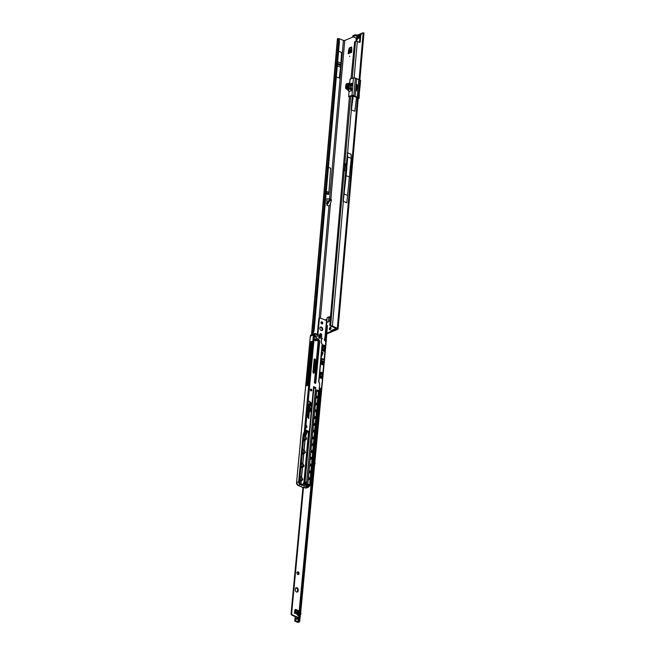 <?xml version="1.0" encoding="UTF-8"?>
<svg xmlns="http://www.w3.org/2000/svg" width="655" height="655" viewBox="0 0 655 655"><rect width="100%" height="100%" fill="white"/><g stroke="black" fill="none" stroke-linecap="round" stroke-linejoin="round"><path stroke-width="0.98" d="M349.623 56.559L349.664 56.142L349.623 56.559M358.31 38.35A1.187 0.811 -97.3 0 0 358.76 37.785L358.711 37.777A1.187 0.942 131.4 0 1 357.867 38.277L358.498 38.293L357.073 39.333L356.901 41.355M358.711 37.777L357.27 36.967L358.269 36.95C356.86 36.721 356.435 36.901 356.983 37.499L357.867 38.277L356.909 38.678L357.548 38.694M357.27 36.967L358.039 36.909L357.27 36.967M330.046 329.694A1.277 0.721 -67.2 0 0 330.922 328.491A1.277 0.721 -67.2 0 0 330.644 327.344A1.277 0.721 -67.2 0 0 330.251 327.369A1.277 0.721 -67.2 0 0 329.383 328.564A1.277 0.721 -67.2 0 0 329.653 329.711A1.277 0.721 -67.2 0 0 330.046 329.694M348.419 51.016L349.279 51.434L348.411 51.074L349.254 47.962L350.122 48.331L351.76 47.635M350.122 48.331L349.09 48.183M349.287 51.385L349.966 48.552M349.279 51.434L349.18 52.539M329.956 317.167L329.08 316.807L330.497 317.126M329.923 317.184L329.105 317.519L330.308 317.65L330.038 320.753M330.963 327.819A1.277 0.721 -67.2 0 0 330.218 329.596M326.845 333.911L337.603 329.383A2.071 0.852 5 0 0 338.086 328.892A2.071 0.852 5 0 0 337.35 328.155L332.412 326.084A1.375 0.565 5 0 0 330.873 325.912L331.07 326.215M349.254 47.962L351.653 46.972L351.694 52.302L348.173 53.784A1.842 1.326 -112.9 0 1 348.861 52.678A1.842 1.326 -112.9 0 1 349.009 52.629M348.411 51.074L348.173 53.784M326.354 320.549L326.468 319.288L325.109 320.025M329.08 316.807L330.538 316.684M330.185 320.647L326.804 322.571M329.047 316.815L327.14 317.618A1.842 0.753 5 0 1 328.867 317.487L329.105 317.519M356.295 37.884L356.001 41.281M326.779 325.167A1.981 1.105 -67.2 0 0 326.681 324.921L326.608 324.634M326.902 333.158L330.742 331.536L330.971 330.628L335.45 328.736L335.532 329.522L336.948 328.794L331.25 326.223M361.896 33.258L358.252 34.797M352.971 37.024L344.735 40.495L343.433 40.446L329.563 198.94M328.941 206.03L329.981 204.966L331.315 200.651L329.342 199.57L329.399 198.923L326.951 198.842L326.878 205.171L328.941 206.03L319.083 318.698M337.202 66.974L337.325 65.877L340.526 67.219L339.306 78.101L336.334 76.856M340.526 67.219A46.587 26.077 -67.2 0 0 340.682 65.664L340.772 64.64A46.587 26.077 -67.2 0 0 340.887 63.101L341.55 52.457L338.578 51.213M326.116 193.692L328.458 194.478A1.187 0.663 -67.2 0 0 328.744 193.626L330.677 168.261L328.417 167.312M338.43 41.56L339.396 41.879L314.228 329.481A4.659 2.112 108.3 0 1 312.779 333.731L312.787 334.279L311.813 333.411A4.659 2.112 -71.7 0 0 313.27 329.162L338.43 41.56A4.659 2.112 -71.7 0 0 337.603 38.661L338.651 38.686A4.659 3.349 -112.9 0 1 339.839 38.94L343.433 40.446M363.5 33.34L363.189 32.75A5.477 3.938 67.1 0 0 362.764 32.889A5.477 3.938 67.1 0 0 360.709 36.181L360.217 41.83A0.933 0.671 -112.9 0 1 359.431 42.37L357.311 41.486A1.375 0.565 -175 0 0 355.509 41.363L355.256 41.445A0.933 0.606 -62 0 0 354.617 42.051L351.023 78.649M356.525 97.423L354.822 111.284L351.105 109.737L352.775 96.138L353.323 95.9L351.334 109.819L347.568 152.811L346.364 163.914L345.848 164.086M351.105 109.737L352.275 96.342A1.375 0.565 5 0 0 350.703 96.31L344.202 170.644A1.375 0.565 -175 0 1 345.709 170.66L343.097 201.249A1.375 0.565 5 0 1 343.326 201.322L346.822 202.788A231.772 129.764 112.8 0 1 347.551 195.411L351.219 158.371L351.064 154.277L347.568 152.811L347.502 156.832L347.346 152.738M350.417 165.6L351.129 166.329L350.613 172.257L349.991 172.429M338.086 328.892L358.211 98.815A2.071 0.852 -175 0 0 357.72 98.193L357.352 97.767M350.351 166.362L349.95 171.782M362.764 32.889L362.035 33.2A5.477 3.938 67.1 0 0 359.98 36.492L359.489 42.133A0.933 0.671 -112.9 0 1 359.431 42.37M345.815 164.143L344.792 163.873A1.375 0.565 5 0 1 346.298 163.889M344.62 170.562L345.529 164.266M345.774 170.668L346.552 170.39L346.094 175.622L346.667 170.144L345.881 170.627M330.971 330.628L331.094 331.553L335.532 329.522M357.04 39.726L356.23 39.079L357.04 39.726M338.627 39.022L337.923 38.997M312.058 334.59L311.813 333.411L311.592 333.862L337.407 38.751M339.396 41.879A4.659 2.112 -71.7 0 0 338.569 38.989M349.451 96.612L329.809 324.97A1.4 0.917 -62 0 0 330.185 325.895A1.4 0.917 -62 0 0 330.611 325.961L330.873 325.912M344.202 170.644L330.611 325.961L331.07 326.206L330.185 325.895M345.873 164.127L346.454 164.536L345.938 170.456M343.097 201.249A231.804 129.78 112.8 0 1 343.834 193.864L345.865 175.548M349.582 177.087L346.094 175.622L344.055 193.945L347.551 195.411M346.667 170.144L347.502 156.832M351.219 158.371L347.731 156.905L347.117 163.906M346.904 163.693L346.364 163.914M352.267 96.514L352.996 96.031M352.275 96.342L352.775 96.138M331.405 200.233L331.463 199.587L330.333 199.12L330.276 199.759L331.405 200.233A1.277 0.721 112.8 0 1 331.315 200.651M329.399 198.923A1.277 0.524 5 0 1 330.333 199.12M328.859 192.365L326.37 191.317L326.657 187.428M326.174 192.979A1.187 0.663 -67.2 0 0 326.255 192.578L326.37 191.317M337.325 65.877A46.587 26.077 -67.2 0 0 337.481 64.321L337.571 63.298A46.587 26.077 -67.2 0 0 337.685 61.758L337.751 60.678M360.168 35.46L354.805 34.805L352.947 35.935M360.709 36.181L354.715 35.845L352.889 36.614L356.844 38.653L357.032 39.39M356.525 38.522L356.23 39.079M357.859 36.991L357.827 36.999A1.187 0.942 131.4 0 1 356.983 37.499M359.153 37.245L358.924 37.638L359.407 37.294M325.535 320.205L325.126 319.853M325.551 320.033L326.468 319.288M325.953 320.377L325.994 319.845M349.991 52.203L350.892 49.502L351.882 48.969M347.371 83.586L346.724 83.832L346.38 87.762L348.73 89.424L346.503 87.655L346.822 84.028L348.051 83.324M350.024 87.975L350.433 88.171M350.523 86.173L350.188 85.494L350.597 86.321L350.147 85.985M349.205 86.493L349.074 85.846L349.32 86.558M349.058 83.3L350.859 84.061L352.071 83.234L352.292 84.118L348.419 83.414L347.961 87.189L348.665 87.966L346.7 88.147M356.656 78.715L358.735 79.623L357.204 97.136L355.059 96.375A25.439 10.464 5 0 1 353.798 95.761A1.302 0.54 -175 0 0 351.972 95.589L348.648 96.588L349.418 96.989M355.395 78.109A25.439 10.464 -175 0 0 356.607 78.69L355.125 96.26L357.204 97.136A25.34 10.431 -175 0 0 358.301 97.538A1.867 0.77 5 0 1 359.128 98.266L359.161 94.983M360.471 82.211L360.062 84.749L360.275 82.301M351.334 88.523L351.882 88.769L351.416 90.767L350.425 89.055L348.501 88.245L347.363 88.72M349.442 96.694L350.548 96.244M357.237 87.909L357.114 87.189L356.361 87.336L357.18 88.253M356.574 88.49L356.762 89.424L356.574 88.49M356.443 89.972L356.631 90.898L356.443 89.972M357.417 87.262L356.525 86.452L357.417 87.262M357.057 85.977L356.607 85.494L356.467 86.157L357.008 86.566L357.057 85.977M357.466 86.386L357.548 85.412L356.631 84.331L357.319 86.28L357.581 85.404L356.623 84.364M350.974 84.102L351.465 84.102L350.99 84.208M346.798 88.965L349.049 91.479L348.665 96.588M348.304 83.251L349.066 83.406L346.994 83.75M350.859 84.061L348.968 83.242M350.269 83.783L352.071 83.234L352.21 85.052L351.367 85.715L351.129 88.441M351.8 89.702L351.399 88.581L348.82 87.5M347.306 88.687L348.665 87.966L350.589 88.777L347.936 89.71M346.258 84.266L345.807 88.531L347.985 89.768L348.968 91.544L351.416 90.767L351.498 89.686L350.589 88.777M346.749 88.916L346.323 88.99M349.418 97.005L348.591 96.473L351.915 95.474A1.4 0.573 5 0 1 353.872 95.655A25.34 10.431 -175 0 0 355.125 96.26L355.059 96.375M351.972 96.269L353.495 96.138L359.096 98.373A1.867 0.77 5 0 0 359.128 98.266L358.973 98.446A1.768 0.729 -175 0 0 358.244 97.652A25.439 10.464 5 0 1 357.139 97.243M358.244 97.652L359.832 80.025A25.34 10.431 5 0 1 358.735 79.623L356.656 78.756A25.34 10.431 5 0 1 355.403 78.141A1.4 0.573 -175 0 0 353.446 77.961L350.122 78.968L349.737 83.562M348.673 84.348L351.825 85.576M348.599 84.151L348.485 87.279L348.681 84.233L351.899 85.027L348.869 83.856L348.73 87.442M351.571 88.458L348.575 87.352M350.179 85.559L350.638 85.797M357.065 85.592L357.147 84.962M356.983 86.542L356.631 86.075M357.049 85.772L356.59 85.502M357.409 87.058L356.508 86.452M356.607 90.873L356.369 89.563M356.656 90.292L356.295 89.342M356.729 89.399L356.508 88.081M356.787 88.818L356.418 87.868M357.081 87.557L356.443 87.189M357.327 87.975L357.114 87.221M346.806 83.652L346.282 84.02L345.938 87.95L346.904 89.039L348.73 89.424M320.336 327.246A1.867 1.351 -112.2 0 1 322.154 329.637A1.867 1.351 -112.2 0 1 321.711 330.595M319.902 328.204A1.867 1.351 -112.2 0 1 320.614 327.074A1.867 1.351 -112.2 0 1 322.113 327.557A1.867 1.351 -112.2 0 1 322.743 329.399A1.867 1.351 -112.2 0 1 322.023 330.521A1.867 1.351 -112.2 0 1 320.532 330.038A1.867 1.351 -112.2 0 1 319.902 328.204M321.163 321.965A1.187 0.86 -112.2 0 1 321.998 324.004M320.975 322.481A1.187 0.86 -112.2 0 1 322.784 323.243A1.187 0.86 -112.2 0 1 320.975 322.481M320.049 333.837A1.187 0.86 -112.2 0 1 320.901 335.851M320.352 335.622A1.187 0.86 -112.2 0 1 321.269 333.944A1.187 0.86 -112.2 0 1 320.975 335.884M299.179 615.086L298.754 615.79L297.681 615.34L298.762 615.561L299.212 614.971L298.59 617.534A1.163 0.475 5.4 0 1 298.999 617.943A1.163 0.475 5.4 0 1 298.729 618.214L296.052 619.303L295.642 620.932L298.336 621.857A0.933 0.614 -62.1 0 0 298.975 621.267L299.859 614.627M312.238 463.355L313.909 463.396L312.591 464.059L313.336 464.37L315.12 463.773L312.32 462.455M313.909 463.396L313.393 463.372M299.884 613.735L299.327 614.832L299.884 613.735L299.204 613.669L297.869 615.184L296.674 613.522L299.188 613.547L296.502 613.792L294.922 613.129L296.502 613.792L297.681 615.34M295.806 587.887A1.867 1.351 -112.2 0 1 296.355 587.985A1.867 1.351 -112.2 0 1 297.624 590.286L297.542 591.129A1.867 1.351 -112.2 0 1 297.1 592.087M296.952 587.748A1.867 1.351 -112.2 0 1 298.213 590.04L298.14 590.892A1.867 1.351 -112.2 0 1 297.419 592.014A1.867 1.351 -112.2 0 1 295.921 591.53A1.867 1.351 -112.2 0 1 295.29 589.697L295.364 588.845A1.867 1.351 -112.2 0 1 296.085 587.715A1.867 1.351 -112.2 0 1 296.952 587.748M297.223 572.102A1.4 1.007 -112.2 0 1 298.23 574.55M296.952 572.757A1.4 1.007 -112.2 0 1 299.089 573.657A1.4 1.007 -112.2 0 1 296.952 572.757M312.435 466.728L312.681 464.092L312.353 466.417A1.4 0.786 -67.2 0 0 312.337 466.696M303.535 487.124L291.622 613.669L292.007 614.251A1.867 1.351 67.8 0 0 292.965 615.176L298.59 617.534M311.936 466.557L313.139 467.334L312.771 466.843L299.196 611.074L296.093 609.535A1.4 1.007 -112.2 0 0 294.848 610.247L294.529 612.376A0.581 0.418 67.8 0 0 294.922 613.129L295.446 613.113L295.168 612.564L294.324 613.375M325.199 339.593L326.943 321.04A1.163 0.475 -174.6 0 0 326.534 320.623L320.909 318.264A1.867 1.351 67.8 0 0 320.041 318.232A1.867 1.351 67.8 0 0 319.853 318.338L319.394 318.576L317.888 334.59M319.394 318.576L318.805 318.813L317.339 334.353M314.768 361.707L313.86 371.344M319.656 318.42A1.867 1.351 67.8 0 0 319.444 318.477A1.867 1.351 67.8 0 0 319.255 318.584L319.091 318.698M295.11 609.674A1.4 1.007 -112.2 0 1 295.495 609.772L299.335 611.819A1.4 0.786 -67.2 0 0 298.926 612.253M302.938 487.369L291.033 613.915L291.409 614.496A1.867 1.351 67.8 0 0 292.367 615.413L298.074 617.861L295.339 619.008A1.629 0.663 -174.6 0 0 294.971 619.352L294.717 620.834A1.163 0.475 -174.6 0 0 294.717 620.85A1.163 0.475 -174.6 0 0 295.127 621.259L297.231 622.144A1.163 0.475 -174.6 0 0 298.754 622.25L298.958 622.193A0.933 0.614 -62.1 0 0 299.597 621.595L300.53 614.39M312.402 461.603L314.949 462.676L315.12 463.773M313.712 464.37L312.214 463.257M295.168 612.564L295.634 612.204L295.552 613.047L297.779 612.654L300.719 613.891L299.613 614.717M298.967 615.749L299.22 615.168M295.634 612.204L297.861 611.803L300.801 613.039L300.973 614.136M299.196 611.074L299.556 611.639L299.196 611.074L298.623 611.516A1.4 0.786 -67.2 0 0 298.213 611.95M298.639 611.344L299.335 611.819M300.661 612.982L314.687 464.027M314.818 462.618L325.969 344.121L327.418 325.953L326.878 325.674L326.411 326.755M300.039 612.72L314.007 464.264M314.187 462.356L321.147 388.431M299.294 620.621L299.916 620.956M291.622 613.669L291.033 613.915M326.804 325.347L327.418 325.953M325.666 340.256L326.722 326.665M326.878 325.674L326.329 325.093L326.878 325.674M324.225 351.424L324.52 348.124A1.163 0.655 112.8 0 1 323.857 349.09L323.349 349.737L322.661 349.451M324.536 348.051L323.75 345.529L322.841 347.338M321.671 378.565L321.965 375.266A1.163 0.655 112.8 0 1 321.302 376.232L320.794 376.887L320.107 376.6M321.982 375.192L321.507 372.801L321.015 372.752L320.287 374.488M322.375 338.578L321.826 338.389A1.744 1.261 -112.2 0 1 321.703 338.627M314.351 335.917L305.492 430.024L306.745 430.925L305.623 430.327M315.579 337.3A1.818 1.31 67.8 0 0 316.381 337.309A1.818 1.31 67.8 0 0 316.48 334.443L321.671 336.457L321.22 342.491L321.662 336.49L316.586 334.361A1.908 1.384 -112.2 0 1 317.126 336.621A1.908 1.384 -112.2 0 1 315.587 337.341A1.908 1.384 -112.2 0 1 314.384 335.868L314.826 334.017L314.171 335.376M304.993 483.717L304.149 483.865M306.597 482.162L305.967 482.137M304.919 482.547L304.911 483.611L304.198 483.75M310.814 390.929L310.642 389.193M306.172 427.699L305.942 425.75M319.632 336.13A1.163 0.843 67.8 0 0 319.435 338.25A1.163 0.843 67.8 0 0 319.632 336.13M319.943 338.283A1.163 0.843 67.8 0 0 319.067 336.13M303.429 437.9A0.974 0.704 67.8 0 0 304.919 438.531A0.974 0.704 67.8 0 0 303.429 437.9M304.559 439.652A1.818 1.31 -112.2 0 1 303.322 437.417A1.818 1.31 -112.2 0 1 304.87 436.345A1.818 1.31 -112.2 0 1 306.098 438.58A1.818 1.31 -112.2 0 1 304.559 439.652M302.151 451.475A0.974 0.704 67.8 0 0 303.642 452.106A0.974 0.704 67.8 0 0 302.151 451.475M303.281 453.227A1.818 1.31 -112.2 0 1 302.045 450.992A1.818 1.31 -112.2 0 1 303.592 449.919A1.818 1.31 -112.2 0 1 304.821 452.155A1.818 1.31 -112.2 0 1 303.281 453.227M300.874 465.05A0.974 0.704 67.8 0 0 302.364 465.68A0.974 0.704 67.8 0 0 300.874 465.05M302.004 466.802A1.818 1.31 -112.2 0 1 300.768 464.559A1.818 1.31 -112.2 0 1 302.315 463.494A1.818 1.31 -112.2 0 1 303.543 465.73A1.818 1.31 -112.2 0 1 302.004 466.802M299.597 478.625A0.974 0.704 67.8 0 0 301.087 479.247A0.974 0.704 67.8 0 0 299.597 478.625M300.727 480.369A1.818 1.31 -112.2 0 1 299.491 478.134A1.818 1.31 -112.2 0 1 301.038 477.061A1.818 1.31 -112.2 0 1 302.266 479.296A1.818 1.31 -112.2 0 1 300.727 480.369M314.392 335.892A1.818 1.31 67.8 0 0 315.538 337.284A1.818 1.31 67.8 0 0 314.416 334.558A1.818 1.31 67.8 0 0 314.31 334.517M310.331 336.252L311.231 334.795A2.325 1.687 67.8 0 0 310.331 336.203L313.499 334.959L304.321 431.76L313.434 334.967L314.359 333.518L315.481 333.583L313.499 334.926L314.105 335.409C314.122 333.968 314.785 333.51 316.095 334.034L314.826 334.017M311.19 389.135A0.933 0.671 67.8 0 0 311.035 390.83A0.933 0.671 67.8 0 0 311.19 389.135M307.351 487.083L302.667 485.232L303.781 482.637L302.831 485.183L307.351 487.083L310.151 485.306L308.538 487.115L305.197 487.959M302.233 485.404L302.233 484.184L302.233 485.404L302.667 485.232M304.649 436.042L303.764 436.124A2.096 1.515 -112.2 0 1 303.863 436.083A2.096 1.515 -112.2 0 1 304.673 436.058L304.739 436.124A2.006 1.449 67.8 0 0 303.863 436.181L303.052 435.215L298.672 481.761A2.325 1.687 67.8 0 0 300.252 484.626L302.102 485.404M323.087 344.988L322.555 350.63L324.331 351.375M320.532 372.138L320 377.779L321.777 378.524M324.151 359.374L325.199 348.214L324.151 359.374L321.81 358.563L321.277 364.205L323.054 364.95L323.373 361.56L322.325 361.904L322.072 364.622L322.301 361.912L321.523 361.585M322.874 372.949L323.922 361.789L322.874 372.949L320.606 372.081M321.474 388.227L322.759 375.913M314.253 359.145L313.286 372.998L314.58 359.366M314.793 339.536A8.409 6.083 -112.2 0 1 315.333 339.536A2.423 1.752 -112.2 0 1 316.807 340.363M324.184 339.347L325.764 342.221L325.429 345.799L323.161 344.939M324.389 339.036L325.969 341.91L325.551 346.356L324.241 346.02M322.997 373.497L321.687 373.162M324.274 359.931L321.761 359.087M321.392 353.094L321.711 352.325A0.835 0.606 -112.2 0 1 322.89 353.307L322.375 354.535A7.009 5.068 -112.2 0 1 322.194 354.936L321.826 355.657A6.968 5.035 67.8 0 0 321.523 356.369L321.458 356.541A6.968 5.035 67.8 0 0 321.245 357.343L321.171 357.638A6.984 5.052 -112.2 0 0 321.106 358.113L318.952 381.054A1.4 1.007 -112.2 0 0 319.124 381.971A0.819 0.589 -112.2 0 1 319.19 382.659M321.433 388.251L321.359 388.341A2.325 1.687 -112.2 0 1 320.344 388.284L319.378 387.883A2.325 1.687 67.8 0 0 319.345 387.866L319.378 387.883M321.187 342.336L321.548 338.594A1.744 1.261 67.8 0 0 322.26 338.586A1.744 1.261 67.8 0 0 322.293 338.569M324.651 347.985L325.199 348.214M323.373 361.56L323.922 361.789M322.096 375.135L322.645 375.364M306.655 482.178L315.644 387.613L313.573 387.031M313.712 373.178L314.056 372.908L313.614 373.096A117.392 84.896 67.8 0 0 314.85 359.89L314.236 359.218M315.202 383.273L319.034 342.5L319.615 342.311L315.776 383.126L314.703 383.118L318.142 341.165A0.696 0.508 67.8 0 0 317.503 340.412A6.681 4.831 67.8 0 0 315.8 340.731A0.909 0.655 -112.2 0 1 315.08 339.069L315.055 339.175A0.819 0.589 67.8 0 0 315.309 340.665M319.034 342.5L318.952 341.558A2.423 1.752 67.8 0 0 316.75 338.954A8.409 6.083 67.8 0 0 315.022 339.192M324.503 347.69L325.248 348.01L325.396 346.503M325.248 348.01L325.248 348.427M321.613 360.594L323.971 361.576L324.119 360.07M323.971 361.576L323.971 361.994M321.949 374.84L322.694 375.151L322.841 373.645M322.694 375.151L322.694 375.569M306.589 483.816L306.049 485.077L306.589 483.816L310.151 485.306L319.656 384.141A1.302 0.942 67.8 0 0 319.444 383.183A1.4 1.007 -112.2 0 1 319.673 384.149L319.656 384.141M310.413 410.546L310.56 408.966L310.102 408.614L310.011 409.612L308.8 408.695A0.688 0.499 67.8 0 0 308.079 409.023L308.48 410.005L308.579 409.178L309.954 410.194L310.323 411.52L310.413 410.546L310.265 411.479M308.62 412.167L309.242 413.133L309.373 411.684A0.974 0.704 67.8 0 0 307.891 411.062L307.727 412.773L309.094 414.648L309.176 413.772A0.688 0.499 67.8 0 0 308.849 413.002L308.243 412.544L308.497 411.045L308.62 412.167M308.251 416.113L308.865 417.088L309.004 415.638A0.974 0.704 67.8 0 0 307.523 415.008L307.359 416.727L308.726 418.594L308.808 417.718A0.688 0.499 67.8 0 0 308.472 416.948L307.875 416.49L308.128 415L308.251 416.113M310.904 408.81L310.953 408.229L308.972 406.78A0.688 0.499 67.8 0 0 308.259 407.115L308.652 408.229L308.808 407.279L310.904 408.81M309.962 405.437L309.217 404.241A0.688 0.499 67.8 0 0 308.505 404.569L308.374 405.912L309.815 407.009L308.972 404.774L309.962 405.437M310.765 402.514L308.832 401.04L309.758 402.375L309.594 404.119L310.052 404.462L310.216 402.719L310.593 403.005A0.622 0.45 -112.2 0 1 310.896 403.701L310.658 406.182L311.117 406.534L311.362 403.898A1.236 0.892 67.8 0 0 310.765 402.514L308.824 401.106M305.762 427.617A1.4 1.007 67.8 0 0 306.008 425.079L305.762 427.617M322.694 361.838L321.54 361.355M303.052 435.215A2.096 1.171 112.8 0 1 303.306 434.224L303.945 434.494A2.186 1.228 -67.2 0 0 303.707 435.485L303.691 435.477A2.096 1.171 112.8 0 1 303.945 434.494L305.492 430.024M304.321 431.76L303.306 434.224M307.744 385.369L311.878 341.361L310.838 341.787L306.696 385.795L307.744 385.369M315.12 387.752L313.688 388.243L313.794 387.121M305.083 481.597L313.868 388.259M307.08 484.864L306.614 485.953L308.235 486.247L308.98 485.666L307.08 484.864M310.838 341.787L311.805 342.197M304.395 431.645L304.993 431.031M307.441 486.297L308.98 485.666M311.231 334.795L315.178 333.477M311.06 406.493L311.305 403.922A1.236 0.892 67.8 0 0 310.707 402.538M310.003 404.422L310.216 402.719M309.913 405.396L310.02 404.856M309.766 406.968L308.832 405.699L308.98 404.757M309.962 404.88L309.16 404.266A0.688 0.499 67.8 0 0 308.734 404.168M310.847 408.769L310.953 408.229M308.595 408.188L308.702 407.295M310.896 408.253L308.914 406.804A0.688 0.499 67.8 0 0 308.497 406.714M308.669 418.553L308.751 417.743A0.688 0.499 67.8 0 0 308.415 416.973L307.809 416.514L308.096 415.008M308.816 417.006L308.947 415.655A0.974 0.704 67.8 0 0 307.866 414.435M309.045 414.607L309.119 413.796A0.688 0.499 67.8 0 0 308.792 413.027L308.186 412.568L308.472 411.062M309.193 413.059L309.316 411.708A0.974 0.704 67.8 0 0 308.235 410.488M308.497 409.244L308.431 409.964M310.011 409.612L308.742 408.72A0.688 0.499 67.8 0 0 308.317 408.622M310.666 410.734L310.093 408.679M319.181 337.562L319.034 336.613L320.156 337.038L319.247 336.907L319.181 337.562L319.091 336.588M320.139 337.284L319.239 336.957M310.445 390.126L310.707 390.593M306.172 485.126L304.026 484.373M303.985 484.209L304.542 482.956L303.912 482.637L304.575 482.694L303.961 484.201L304.518 482.891M307.482 431.457L307.989 430.892L308.702 431.719L303.912 482.637L308.57 431.71L307.179 432.284M307.703 430.99L306.573 430.589M307.645 431.023L307.523 431.268A2.235 1.253 112.8 0 1 307.285 431.997L305.885 435.305L307.26 431.981L306.515 431.67L305.132 434.994L305.885 435.305A2.096 1.171 112.8 0 0 305.631 436.296L304.739 436.124M314.384 382.536L318.224 341.959L317.446 340.346L315.849 340.608A6.779 4.904 -112.2 0 1 317.429 340.346L317.503 340.412M321.13 342.09L321.646 336.441L316.021 334.181M300.317 483.824L302.315 484.512M310.151 485.281L319.665 384.198L310.077 485.421M321.318 336.04L321.695 336.523M300.252 484.626L298.131 485.486L302.741 487.426L303.805 487.017M304.796 487.557L305.246 487.983A2.325 1.687 67.8 0 0 306.319 488.016L308.538 487.115L310.11 485.437M322.432 338.61A1.842 1.335 -112.2 0 1 321.54 338.627L321.54 338.602M327.14 317.618L326.853 320.827M336.768 328.548L336.727 329.015M320.442 318.158L330.497 203.304M330.84 199.333L344.735 40.495M312.803 334.156L312.853 333.616M357.311 41.486L354.134 77.822M355.509 41.363L352.284 78.272M343.834 193.864A1.375 0.532 6.3 0 1 344.055 193.945A231.772 129.764 112.8 0 0 343.326 201.322L332.412 326.084M357.483 98.021L337.35 328.155M363.189 32.75L359.079 79.705M350.613 172.257L350.089 172.478M351.129 166.329L350.4 166.64M350.81 165.764L350.392 165.936M360.217 41.83L359.489 42.133M337.603 38.661L311.813 333.411M313.27 329.162L314.228 329.481M344.358 164.413L345.119 164.823M344.743 163.889L345.48 164.282M343.842 170.341L344.342 170.603M347.183 164.225L346.454 164.536M326.517 203.828L329.342 199.57A1.277 0.524 -175 0 1 330.276 199.759A1.277 0.721 -67.2 0 1 330.194 200.176L326.878 205.171M326.255 192.578L328.744 193.626M326.133 193.503L328.458 194.478M326.116 193.651L328.384 194.601M337.685 61.758L340.887 63.101M337.571 63.298L340.772 64.64M337.481 64.321L340.682 65.664M352.889 36.614L352.979 35.583M354.715 35.845L354.805 34.805M355.55 35.828L355.64 34.789M356.541 36.09L356.631 35.051M357.368 36.074L357.458 35.034M357.769 35.902L357.859 34.871M358.752 35.943L358.842 34.903M359.906 37.278L358.269 36.95M328.867 317.487L328.491 321.859M330.079 317.667L329.793 320.942M350.351 50.476L351.907 49.821M350.171 51.016L351.866 50.296M351.972 95.589L353.446 77.961L350.13 79.099M350.834 88.31L351.064 85.699L348.64 84.675M352.292 84.118L352.21 85.052M346.143 88.384L345.553 88.089L345.914 84.52M360.627 80.868A1.867 0.77 -175 0 0 360.659 80.753A1.867 0.77 -175 0 0 359.832 80.025L359.791 79.975A25.439 10.464 -175 0 1 358.727 79.582M353.798 95.761L355.378 78.076L359.816 79.967L360.659 80.753L360.193 82.432M349.049 91.291L348.673 90.251M349.672 83.529L350.065 79.018L353.52 77.912A1.302 0.54 5 0 1 355.337 78.076L353.446 77.961M363.967 33.02L359.857 79.984A1.768 0.729 5 0 1 360.447 80.352M351.882 88.769L348.828 87.598M346.503 87.655L347.633 87.18L347.952 83.545L346.822 84.028M346.364 89.072L345.725 88.441M348.665 96.678L349.033 91.618M358.948 98.43L353.495 96.138M349.156 83.881L348.673 84.282M346.724 83.832L346.282 84.02M346.38 87.762L345.938 87.95M346.544 88.155L346.094 88.343M347.256 88.785L346.814 88.974M347.355 88.851L346.904 89.039M312.148 461.677L312.697 461.726M312.697 461.701L313.213 462.127M298.213 590.04L297.624 590.286M312.648 464.239L312.173 464.043M326.534 320.623L324.782 339.241M320.115 388.824L313.229 461.955M299.188 613.547C300.432 613.678 300.555 614.071 299.531 614.717M295.855 609.952L295.642 612.196M295.225 616.617L294.971 619.352M297.624 589.934L297.476 591.457L297.624 589.934M295.741 609.903L295.52 612.253L295.741 609.903M296.183 610.116L295.994 612.073M295.552 616.756L295.339 619.008M295.724 621.014L295.847 619.745M298.156 618.443L297.828 621.898M298.131 621.923L298.475 618.32M312.73 466.827L312.975 464.215M298.975 621.267L299.597 621.595M298.336 621.857L298.958 622.193M296.093 609.535L295.495 609.772M292.965 615.176L292.367 615.413M292.007 614.251L291.409 614.496M291.745 613.784L291.148 614.03M319.853 318.338L319.255 318.584M298.14 590.892L297.542 591.129M296.83 612.597L296.903 611.754M300.719 613.891L300.801 613.039M297.779 612.654L297.861 611.803M314.949 462.676L314.875 463.519M322.096 329.932L322.154 329.252M323.644 349.213L322.719 348.828M323.857 349.09L322.743 348.624M325.257 348.042L322.964 347.093M321.089 376.363L320.164 375.97M321.302 376.232L320.189 375.765M321.957 374.889L320.41 374.242M315.055 339.175L315.235 339.102A8.409 6.083 67.8 0 0 315.055 339.175L315.342 340.665A0.819 0.589 67.8 0 0 315.685 340.682L315.702 340.674A6.779 4.904 -112.2 0 1 315.849 340.608L315.636 340.698M311.461 389.913A2.423 0.982 5.4 0 1 311.379 389.954A2.423 0.982 5.4 0 1 310.757 390.118L310.495 390.249M310.699 390.003A2.325 0.942 -174.6 0 0 311.313 389.84A2.325 0.942 -174.6 0 0 311.428 389.79M315.342 340.665L315.685 340.682A0.819 0.589 67.8 0 0 315.702 340.674L314.818 340.035A2.423 1.752 -112.2 0 1 315.743 340.657M303.707 487.025L304.673 487.713M320.95 376.486L320.794 378.197L320.934 376.51M323.505 349.336L323.349 351.055M314.777 339.765L315.333 339.536M325.429 345.799L325.551 346.356M325.461 346.47L325.322 345.84M322.899 373.62L322.768 372.99M324.184 360.045L324.045 359.415M321.376 388.333L320.36 388.751A2.325 1.687 67.8 0 1 319.28 388.718L320.344 388.284M321.523 356.369L321.065 356.557M321.826 355.657L321.359 355.845A6.968 5.035 67.8 0 0 321.073 356.525M322.194 354.936L321.343 355.861L321.711 355.174M322.375 354.535L321.916 354.723A7.009 5.068 -112.2 0 1 321.728 355.125L321.892 354.748M322.89 353.307L322.407 353.544M321.777 352.202A0.835 0.606 -112.2 0 1 322.424 353.495L321.523 352.226M321.171 342.123L322.211 344.424L318.715 381.194L322.178 344.391L321.228 342.5L322.113 344.121M314.695 383.077L315.374 383.396M315.137 387.686L313.573 386.696L304.796 481.45L313.614 386.696M313.327 373.023L313.884 373.17M314.539 359.349L314.67 358.891L315.432 359.71A117.482 84.962 -112.2 0 1 314.187 372.924L313.336 373.063L312.959 372.376L314.195 359.227L314.67 358.891M314.85 359.89L315.047 359.055M314.187 372.924L314.056 372.908A117.392 84.896 67.8 0 0 315.301 359.71L315.432 359.71M315.235 383.281L319.394 341.37A2.423 1.752 67.8 0 0 317.192 338.774A8.409 6.083 67.8 0 0 315.235 339.102M317.47 340.354A0.794 0.573 -112.2 0 1 318.15 341.165L318.142 341.165M316.75 338.954L317.241 338.66A2.514 1.818 -112.2 0 1 319.525 341.353L319.615 342.311M318.952 341.558L319.525 341.353M322.121 344.112L318.723 381.251A1.4 1.007 67.8 0 0 318.952 382.283L319.435 383.167L318.952 382.299A1.49 1.081 -112.2 0 1 318.715 381.194M312.173 437.589L313.941 438.375L312.034 439.153M312.05 439.006L313.876 438.26L312.304 437.466M311.51 444.36L310.969 450.132L312.73 451.049L313.303 445.163L311.559 444.36M311.412 445.793L313.303 444.942L311.665 444.254M313.303 444.942L311.395 445.94M308.366 478.289L307.784 484.119L308.407 478.289L307.776 484.061L309.692 484.872L310.11 479.092L308.202 479.869M308.218 479.722L310.241 479.1L308.317 478.289M308.98 471.526L308.415 477.274L310.331 478.084L310.748 472.304L308.841 473.082M308.857 472.935L310.879 472.312L308.955 471.51M310.969 471.297L311.518 465.525L309.594 464.723L309.054 470.486L310.814 471.404L311.387 465.525L309.479 466.294M309.496 466.155L311.518 465.525M310.282 457.935L309.7 463.756L310.323 457.935L309.692 463.699L311.608 464.51L312.026 458.737L310.118 459.515M310.134 459.368L312.157 458.737L310.233 457.935M310.896 451.164L310.331 456.912L312.247 457.722L312.664 451.95L310.757 452.728M310.773 452.58L312.795 451.95L310.871 451.148M312.369 436.746L314.163 437.36L314.58 431.367L312.787 430.785L312.263 436.566M312.689 432.218L314.58 431.588L312.672 432.365M313.008 429.958L314.596 430.622L312.885 429.77L313.426 423.998L313.008 429.999L314.801 430.572L315.35 424.808L313.458 424.022L313.008 429.999M313.327 425.431L315.219 424.8L313.311 425.578M315.44 423.793L315.988 418.021L314.064 417.219L313.524 422.983L315.284 423.9L315.857 418.013L313.95 418.791M313.966 418.643L315.988 418.021M314.605 411.864L316.496 411.225L314.588 412.003M315.366 403.66L314.801 409.408L316.717 410.218L317.135 404.446L315.227 405.216M315.243 405.077L317.266 404.446L315.342 403.644M315.882 398.289L317.708 397.544L316.005 396.873L315.456 402.628M315.563 402.85L315.98 396.856L315.448 402.678L317.2 403.537L317.904 397.659L315.866 398.436M316.095 395.849L316.709 390.069L316.078 395.841L317.994 396.643L318.412 390.871L316.504 391.649M316.521 391.502L318.543 390.871L316.619 390.069M322.759 375.38L321.973 375.053M324.037 361.806L321.597 360.782M321.58 360.946L323.21 361.625M325.314 348.239L324.528 347.903L325.314 348.198M315.08 339.069A8.499 6.149 -112.2 0 1 317.241 338.66M308.472 478.183L310.11 478.87M310.241 479.1L309.692 484.872M311.027 451.041L312.664 451.721M312.795 451.95L312.247 457.722M314.007 437.475L312.247 436.558M315.497 403.529L317.135 404.217M317.266 404.446L316.717 410.218M316.774 389.962L318.412 390.642M318.543 390.871L317.994 396.643M304.493 483.071L304.534 482.661M304.698 482.547L304.485 483.095M304.911 482.653L304.919 481.499L304.755 482.71M313.729 386.589L315.776 387.621L306.72 482.252M305.918 483.39L305.959 482.17L306.573 482.137L306.425 483.415M316.136 396.742L317.773 397.429M315.923 417.112L316.496 411.004L314.703 410.431L314.163 416.195L315.857 417.038M314.858 410.317L316.496 411.004M316.627 411.234L316.078 417.006M313.581 423.891L315.219 424.579M311.723 443.533L313.524 444.147L313.941 438.154M313.368 444.262L311.608 443.345L312.148 437.573M310.388 457.82L312.026 458.508M312.157 458.737L311.608 464.51M309.111 471.395L310.748 472.083M310.879 472.312L310.331 478.084M313.434 445.171L312.885 450.935M321.523 361.568L322.325 361.904M296.568 482.678L310.331 336.203L296.551 482.62L298.672 481.761M305.566 430.466A2.235 1.253 112.8 0 1 305.345 431.178L303.642 435.96M303.724 435.509L303.674 435.993M307.285 431.997L305.901 435.313A2.186 1.228 -67.2 0 0 305.648 436.304L305.656 436.779L305.631 436.296M305.017 434.945L305.132 434.994A2.096 1.171 -67.2 0 0 304.886 435.984L304.755 435.976A2.186 1.228 112.8 0 1 305.017 434.945L306.393 431.62A2.235 1.253 -67.2 0 0 306.614 430.908L305.246 431.465M305.541 430.646L306.384 430.22M301.889 484.52L300.317 483.865A1.49 1.081 -112.2 0 1 299.31 482.031L299.769 479.714A2.006 1.449 67.8 0 0 302.315 479.804L302.405 478.87A2.006 1.449 67.8 0 0 300.031 476.906L301.046 466.139A2.006 1.449 67.8 0 0 303.592 466.229L303.683 465.304A2.006 1.449 67.8 0 0 301.308 463.331L302.323 452.564A2.006 1.449 67.8 0 0 304.87 452.662L304.96 451.729A2.006 1.449 67.8 0 0 302.585 449.756L303.601 438.989A2.006 1.449 67.8 0 0 306.147 439.087L306.237 438.154A2.006 1.449 67.8 0 0 305.656 436.779L305.664 436.746A2.096 1.515 -112.2 0 1 306.245 438.154L306.36 438.334M307.989 430.892L307.563 431.146M304.796 481.409L304.812 482.923M305.942 485.265L303.985 484.348L305.959 485.15M306.655 438.408L306.147 439.087M306 439.497L306.589 439.087M305.058 440.119L304.125 450.034M304.96 451.729L304.993 451.737C304.6 450.141 303.797 449.445 302.585 449.658L302.487 449.698A2.096 1.515 -112.2 0 1 302.585 449.658A2.096 1.515 -112.2 0 1 304.968 451.729L305.271 451.86M305.377 451.983L304.87 452.662M304.722 453.063L305.312 452.662M303.781 453.694L302.847 463.609M304.1 465.558L303.592 466.229M303.445 466.638L304.035 466.237M302.504 467.269L301.57 477.184M302.823 479.133L302.34 479.869A2.096 1.515 -112.2 0 1 301.611 480.68A2.096 1.515 -112.2 0 1 299.662 479.779L299.556 479.828M302.274 480.033L302.757 479.812M302.618 480.025L302.168 480.213M301.226 480.835L300.923 484.061M300.801 484.012L301.095 480.893M300.604 481.098A2.186 1.58 -112.2 0 1 299.409 481.392M301.447 477.086L302.373 467.318M301.881 467.523A2.186 1.58 -112.2 0 1 300.686 467.817M299.417 481.261A2.096 1.515 67.8 0 0 300.244 481.245L302.315 479.804M300.031 476.906L299.933 476.84A2.096 1.515 -112.2 0 1 300.023 476.799A2.096 1.515 -112.2 0 1 302.413 478.903L302.528 479.059M302.725 463.511L303.65 453.751M303.159 453.948A2.186 1.58 -112.2 0 1 301.963 454.242M303.74 466.163L303.601 466.303A2.096 1.515 -112.2 0 1 302.888 467.113A2.096 1.515 -112.2 0 1 300.94 466.213L300.833 466.254M300.694 467.695A2.096 1.515 67.8 0 0 301.521 467.67L303.633 466.27M301.308 463.331L301.21 463.273A2.096 1.515 -112.2 0 1 301.308 463.224A2.096 1.515 -112.2 0 1 303.691 465.304L303.715 465.312C303.322 463.715 302.52 463.019 301.308 463.224L301.194 463.273M304.002 449.936L304.927 440.176M304.436 440.373A2.186 1.58 -112.2 0 1 303.24 440.668M306.294 439.014L306.155 439.161A2.096 1.515 -112.2 0 1 305.443 439.964A2.096 1.515 -112.2 0 1 303.494 439.063L302.487 449.698L303.601 438.989M303.249 440.545A2.096 1.515 67.8 0 0 304.076 440.52L306.188 439.128M305.017 452.589L304.878 452.736A2.096 1.515 -112.2 0 1 304.166 453.538A2.096 1.515 -112.2 0 1 302.217 452.638L302.111 452.679M301.971 454.12A2.096 1.515 67.8 0 0 302.798 454.095L304.894 452.711M304.067 484.053L306.548 483.464L304.624 484.61M304.501 484.553L304.018 484.168M298.082 485.429L296.551 482.62A2.325 1.687 67.8 0 0 298.131 485.486L302.831 487.385M315.857 417.792L314.22 417.104M314.58 431.367L312.943 430.679M311.387 465.296L309.75 464.608M313.606 386.728L304.69 481.228M299.31 482.031L300.293 483.799A1.4 1.007 67.8 0 1 299.319 482.08L299.327 482.039M300.825 466.188L299.843 476.709L300.801 466.172M302.078 452.597L301.103 463.11M302.52 479.018L302.438 478.887C302.045 477.29 301.243 476.594 300.023 476.799L299.916 476.848M309.488 484.921L307.875 484.233L309.537 484.978M316.201 396.029L317.839 396.75M315.563 402.809L317.225 403.423L317.904 397.659M314.924 409.596L316.561 410.325M314.703 410.431L314.171 416.252L315.898 417.055L314.285 416.424M313.647 423.171L315.284 423.9M310.969 450.132L311.543 444.393L310.978 450.182L312.73 451.049M310.445 457.108L312.091 457.829M309.807 463.887L311.452 464.616M309.07 470.495L309.627 464.755L309.086 470.519L310.814 471.404M308.53 477.462L310.175 478.191M308.702 431.719L308.325 431.031M306.253 425.979L306.09 427.699L306.237 425.955M306.884 482.145L305.058 482.448M306.049 430.073L305.32 431.17A2.325 1.302 -67.2 0 0 305.549 430.425M306.745 430.925A2.325 1.302 112.8 0 1 306.515 431.67L306.393 431.62M307.523 431.268L307.26 431.981A2.325 1.302 -67.2 0 0 307.49 431.244M317.773 396.676L316.078 395.841M314.58 430.605L315.35 424.808M313.941 437.393L314.711 431.596M313.303 444.18L314.072 438.383M311.387 464.542L309.815 463.928M310.748 471.33L309.176 470.716M315.35 403.693L314.899 409.58L315.35 403.693M314.113 417.21L313.524 422.983M312.157 437.63L311.706 443.509L312.157 437.63M310.92 451.148L310.331 456.912M308.964 471.559L308.513 477.446L308.964 471.559M323.144 361.65L321.58 360.995M321.335 355.886L321.04 356.582M313.352 444.205L311.731 443.574M312.681 450.984L311.068 450.296M310.151 478.134L308.538 477.503M312.042 457.771L310.454 457.149M314.163 437.36L312.369 436.787M315.235 423.842L313.647 423.212M314.752 410.423L314.163 416.195M316.537 410.267L314.924 409.637M315.44 402.62L317.2 403.537M316.668 390.069L316.201 396.07M305.918 435.321L305.656 436.779M306.335 438.277L305.664 436.746M301.087 463.101L302.323 452.564M301.865 484.454L300.317 483.865M315.497 383.347L314.703 383.118M313.72 373.219L312.992 372.408L314.384 358.997M323.979 361.617L321.613 360.627M321.597 360.749L324.037 361.773M322.702 375.192L321.957 374.881M321.973 375.012L322.759 375.34M302.692 487.402L303.683 487.058L304.935 487.557M321.261 338.987L321.81 338.438M337.988 38.809L338.594 38.711M352.726 36.778L352.816 35.738M359.898 37.392L357.335 36.958M358.498 38.293L359.21 37.654M348.861 52.678L351.768 51.45M359.087 95.122L360.34 83.799M350.638 96.269L349.41 96.637M353.471 96.138L352.005 96.277M358.514 98.258L358.105 98.496M359.227 96.49L359.317 94.844M346.863 83.611L346.421 83.799M299.916 614.365L299.024 615.389M320.582 388.661L313.663 462.135M299.237 615.471L298.999 617.943M313.188 467.228L299.605 611.516M320.041 318.232L319.444 318.477M326.681 325.109L327.164 325.371M323.644 345.529L323.136 345.734M321.089 372.67L320.582 372.875M316.381 337.309L315.563 337.284L314.408 335.868M304.657 487.443L306.319 488.016M315.44 333.559L321.277 336.007M310.904 451.18L310.364 456.953M314.097 417.251L313.557 423.015M305.361 431.186L303.977 434.511M318.748 381.226L319.689 384.174M314.416 382.577L318.174 341.181M323.488 349.369L323.324 351.047M319.255 388.718L320.36 388.751M322.26 338.586L321.499 338.602"/></g></svg>
